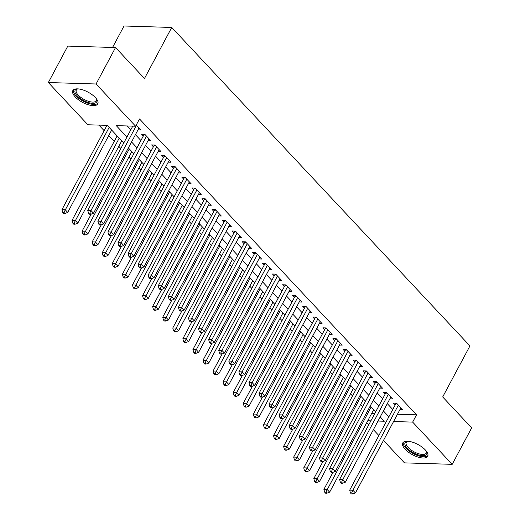 <?xml version="1.0" encoding="UTF-8"?>
<svg xmlns="http://www.w3.org/2000/svg" width="520" height="520" viewBox="0 0 520 520"><rect width="100%" height="100%" fill="white"/><g stroke="black" fill="none" stroke-linecap="round" stroke-linejoin="round"><path stroke-width="0.78" d="M95.362 97.559A14.138 5.804 28.1 0 1 97.773 103.909A14.138 5.804 28.1 0 1 88.134 104.715A14.138 5.804 28.1 0 1 75.244 96.948A14.138 5.804 28.1 0 1 72.832 90.591A14.138 5.804 28.1 0 1 82.472 89.784A14.138 5.804 28.1 0 1 95.362 97.559M425.295 449.924A14.138 5.804 28.1 0 1 427.707 456.274A14.138 5.804 28.1 0 1 418.067 457.08A14.138 5.804 28.1 0 1 405.178 449.312A14.138 5.804 28.1 0 1 402.766 442.962A14.138 5.804 28.1 0 1 412.406 442.156A14.138 5.804 28.1 0 1 425.295 449.924M112.554 47.457L124.013 26L171.737 27.456L469.937 345.937L442.689 396.955L471.653 427.888L452.192 464.334L404.469 462.878L383.468 440.447M378.865 435.526L373.393 429.689M368.791 424.769L366.776 422.617M98.917 125.106L104.13 130.663M108.732 135.584L114.205 141.427M118.807 146.341L120.822 148.499M128.882 157.105L130.897 159.256M138.957 167.863L140.972 170.014M149.032 178.62L151.047 180.772M159.107 189.378L161.122 191.536M169.182 200.142L171.197 202.293M179.25 210.899L181.272 213.05M189.326 221.656L191.347 223.808M199.4 232.421L201.416 234.572M209.475 243.178L211.49 245.33M219.55 253.936L221.566 256.087M229.625 264.693L231.641 266.851M239.701 275.457L241.716 277.608M249.775 286.214L251.791 288.366M259.851 296.972L261.865 299.124M269.919 307.73L271.94 309.887M279.994 318.494L282.016 320.645M290.069 329.251L292.084 331.403M300.144 340.009L302.159 342.166M310.219 350.772L312.234 352.924M320.294 361.53L322.309 363.682M330.369 372.288L332.384 374.439M340.444 383.045L342.459 385.203M350.519 393.809L352.534 395.96M360.594 404.567L362.609 406.718M123.76 143L107.237 125.359L87.887 124.767L48.347 82.537L96.07 83.993L135.609 126.224L116.266 125.632L126.945 137.04M96.07 83.993L115.531 47.548L67.808 46.091L48.347 82.537M138.001 129.863L140.732 129.948L136.201 125.112M148.077 140.621L150.8 140.706L144.762 134.251L141.531 134.154L143.299 136.032M158.151 151.385L160.875 151.463L154.83 145.008L151.606 144.911L153.374 146.796M168.227 162.142L170.95 162.227L164.905 155.766L161.681 155.669L163.442 157.553M178.302 172.9L181.025 172.984L174.98 166.53L171.756 166.433L173.518 168.311M188.377 183.658L191.1 183.742L185.055 177.287L181.831 177.19L183.593 179.069M198.452 194.422L201.175 194.5L195.13 188.045L191.906 187.947L193.667 189.833M208.526 205.179L211.25 205.264L205.205 198.809L201.981 198.705L203.743 200.59M218.602 215.936L221.325 216.021L215.28 209.567L212.056 209.469L213.817 211.347M228.677 226.694L231.4 226.779L225.355 220.324L222.131 220.227L223.893 222.112M238.745 237.458L241.469 237.542L235.43 231.082L232.2 230.984L233.968 232.869M248.82 248.216L251.544 248.3L245.499 241.846L242.275 241.742L244.042 243.627M258.895 258.973L261.619 259.058L255.573 252.603L252.35 252.506L254.111 254.384M268.97 269.737L271.694 269.815L265.649 263.361L262.425 263.263L264.186 265.148M279.045 280.495L281.769 280.579L275.724 274.118L272.5 274.021L274.261 275.906M289.12 291.252L291.844 291.337L285.798 284.882L282.575 284.784L284.336 286.663M299.195 302.01L301.918 302.094L295.874 295.639L292.65 295.542L294.411 297.427M309.27 312.774L311.994 312.851L305.949 306.397L302.725 306.3L304.486 308.185M319.345 323.531L322.069 323.615L316.024 317.161L312.8 317.057L314.561 318.942M329.413 334.288L332.144 334.373L326.099 327.918L322.868 327.821L324.636 329.7M339.488 345.046L342.212 345.131L336.167 338.676L332.943 338.579L334.711 340.464M349.563 355.81L352.287 355.894L346.242 349.434L343.018 349.336L344.786 351.221M359.638 366.568L362.362 366.652L356.317 360.197L353.093 360.1L354.854 361.978M369.714 377.325L372.437 377.41L366.392 370.955L363.168 370.857L364.929 372.736M379.788 388.089L382.512 388.167L376.467 381.713L373.243 381.615L375.005 383.5M389.863 398.847L392.587 398.931L386.542 392.476L383.318 392.373L385.079 394.257M371.67 413.446L374.784 413.537M397.469 414.232L416.546 414.817L139.503 118.937L135.609 126.224M127.296 125.97L130.832 129.747M135.441 134.667L140.907 140.511M145.516 145.424L150.982 151.268M155.591 156.189L161.057 162.026M165.666 166.946L171.132 172.783M175.734 177.703L181.207 183.547M185.809 188.461L191.282 194.305M195.884 199.225L201.357 205.062M205.959 209.983L211.425 215.826M216.034 220.74L221.5 226.583M226.109 231.504L231.576 237.341M236.184 242.261L241.65 248.099M246.259 253.019L251.726 258.863M256.334 263.776L261.8 269.62M266.403 274.541L271.875 280.377M276.478 285.298L281.95 291.142M286.553 296.056L292.026 301.899M296.627 306.82L302.094 312.656M306.703 317.577L312.169 323.414M316.778 328.334L322.244 334.178M326.853 339.092L332.319 344.935M336.928 349.856L342.394 355.693M347.003 360.613L352.469 366.45M357.071 371.371L362.544 377.215M367.146 382.129L372.619 387.972M377.221 392.893L382.694 398.729M387.296 403.65L392.762 409.494M399.938 409.604L402.662 409.688L396.617 403.234L393.393 403.137L395.154 405.015M115.531 47.548L144.488 78.481L171.737 27.456M416.546 414.817L412.653 422.103L452.192 464.334M393.575 421.519L412.653 422.103M131.547 141.953L137.013 147.797M141.622 152.718L147.089 158.555M151.697 163.475L157.163 169.319M161.772 174.233L167.239 180.076M171.847 184.997L177.314 190.833M181.922 195.754L187.389 201.591M191.99 206.511L197.464 212.355M202.066 217.269L207.539 223.113M212.141 228.033L217.614 233.87M222.216 238.791L227.682 244.634M232.291 249.548L237.757 255.392M242.365 260.312L247.832 266.149M252.441 271.07L257.907 276.906M262.516 281.827L267.982 287.671M272.591 292.584L278.057 298.428M282.659 303.349L288.132 309.186M292.734 314.106L298.207 319.943M302.809 324.864L308.282 330.707M312.884 335.621L318.351 341.465M322.959 346.385L328.425 352.222M333.034 357.143L338.5 362.986M343.109 367.9L348.575 373.744M353.184 378.664L358.651 384.501M363.259 389.422L368.726 395.259M373.328 400.179L378.8 406.022M383.403 410.937L388.875 416.78M378.007 421.044L384.28 421.239L380.218 416.904M375.615 411.983L370.143 406.146M365.541 401.226L360.074 395.388M355.466 390.468L349.999 384.625M345.391 379.71L339.924 373.867M335.316 368.947L329.849 363.11M325.24 358.189L319.774 352.346M315.166 347.432L309.699 341.588M305.097 336.668L299.624 330.831M295.022 325.91L289.549 320.073M284.947 315.153L279.474 309.309M274.872 304.395L269.406 298.552M264.797 293.631L259.331 287.794M254.722 282.874L249.256 277.036M244.647 272.116L239.181 266.272M234.572 261.358L229.106 255.515M224.497 250.594L219.031 244.758M214.428 239.837L208.956 233.994M204.353 229.08L198.881 223.236M194.279 218.316L188.806 212.478M184.203 207.558L178.737 201.721M174.129 196.8L168.662 190.957M164.053 186.043L158.587 180.2M153.978 175.279L148.512 169.442M143.904 164.522L138.437 158.678M133.828 153.764L128.362 147.921M367.776 420.732L370.89 420.829M397.235 403.897L395.779 403.851L349.694 490.152L352.918 490.25L398.379 405.113M351.696 492.921L350.409 492.882L351.416 493.961L352.703 494L351.696 492.921L352.918 490.25L355.44 492.941L400.901 407.803M395.779 403.851A1.814 1.274 91.8 0 0 395.993 403.228L396 403.215M349.694 490.152L350.409 492.882M352.703 494L355.44 492.941M333.008 472.303L323.901 489.365L327.125 489.463L329.641 492.154L373.601 409.832M371.079 407.141L325.904 492.135L324.61 492.096L325.618 493.175L326.911 493.214L325.904 492.135M329.641 492.154L326.911 493.214M324.61 492.096L323.901 489.365M426.368 451.191A12.233 5.018 28.1 0 1 426.562 451.607A12.233 5.018 28.1 0 1 420.732 455.507A12.233 5.018 28.1 0 1 407.154 448.188A12.233 5.018 28.1 0 1 407.29 441.311A12.233 5.018 28.1 0 1 407.738 441.24M407.791 441.246A11.329 4.647 -151.9 0 0 406.257 442.39A11.329 4.647 -151.9 0 0 408.187 447.479A11.329 4.647 -151.9 0 0 418.516 453.707A11.329 4.647 -151.9 0 0 426.238 453.057A11.329 4.647 -151.9 0 0 426.335 451.152M403.279 442.299A14.046 5.765 -151.9 0 0 405.866 448.149A14.046 5.765 -151.9 0 0 418.132 455.696A14.046 5.765 -151.9 0 0 427.966 455.481M96.434 98.82A12.233 5.018 28.1 0 1 96.629 99.236A12.233 5.018 28.1 0 1 96.167 102.505A12.233 5.018 28.1 0 1 81.79 99.489A12.233 5.018 28.1 0 1 75.686 89.661A12.233 5.018 28.1 0 1 77.357 88.946A12.233 5.018 28.1 0 1 77.805 88.874M77.857 88.881A11.329 4.647 -151.9 0 0 76.83 89.408A11.329 4.647 -151.9 0 0 76.323 90.019A11.329 4.647 -151.9 0 0 83.291 98.995A11.329 4.647 -151.9 0 0 95.797 101.302A11.329 4.647 -151.9 0 0 96.304 100.692A11.329 4.647 -151.9 0 0 96.401 98.781M73.346 89.934A14.046 5.765 -151.9 0 0 82.706 100.893A14.046 5.765 -151.9 0 0 97.689 103.46A14.046 5.765 -151.9 0 0 98.033 103.116M387.16 393.133L385.704 393.094L339.619 479.394L342.849 479.492L388.303 394.355M341.621 482.163L340.334 482.125L341.341 483.204L342.628 483.243L341.621 482.163L342.849 479.492L345.365 482.183L390.825 397.046M385.704 393.094A1.814 1.274 91.8 0 0 385.918 392.47L385.925 392.457M339.619 479.394L340.334 482.125M342.628 483.243L345.365 482.183M377.084 382.375L375.629 382.33L329.55 468.637L332.774 468.735L378.228 383.598M331.546 471.406L330.258 471.367L331.266 472.44L332.553 472.478L331.546 471.406L332.774 468.735L335.29 471.425L380.75 386.288M375.629 382.33A1.814 1.274 91.8 0 0 375.843 381.713L375.85 381.693M329.55 468.637L330.258 471.367M332.553 472.478L335.29 471.425M367.016 371.618L365.553 371.572L319.475 457.873L322.699 457.971L368.154 372.84M321.477 460.649L320.183 460.61L321.191 461.682L322.478 461.721L321.477 460.649L322.699 457.971L325.214 460.662L370.675 375.525M365.553 371.572A1.814 1.274 91.8 0 0 365.775 370.949L365.775 370.935M319.475 457.873L320.183 460.61M322.478 461.721L325.214 460.662M356.941 360.861L355.478 360.815L309.4 447.115L312.624 447.213L358.079 362.076M311.402 449.885L310.108 449.846L311.116 450.925L312.409 450.964L311.402 449.885L312.624 447.213L315.139 449.904L360.601 364.767M355.478 360.815A1.814 1.274 91.8 0 0 355.7 360.191L355.7 360.178M309.4 447.115L310.108 449.846M312.409 450.964L315.139 449.904M322.933 461.546L313.827 478.608L317.05 478.706L319.566 481.397L363.526 399.074M361.004 396.383L315.829 481.377L314.535 481.338L315.543 482.411L316.836 482.45L315.829 481.377M319.566 481.397L316.836 482.45M314.535 481.338L313.827 478.608M312.858 450.788L303.752 467.844L306.976 467.942L309.498 470.632L353.45 388.317M350.928 385.625L305.753 470.62L304.46 470.581L305.468 471.653L306.761 471.692L305.753 470.62M309.498 470.632L306.761 471.692M304.46 470.581L303.752 467.844M302.783 440.031L293.677 457.087L296.901 457.184L299.423 459.875L343.375 377.553M340.86 374.862L295.678 459.856L294.385 459.817L295.392 460.896L296.686 460.935L295.678 459.856M299.423 459.875L296.686 460.935M294.385 459.817L293.677 457.087M292.714 429.267L283.601 446.329L286.825 446.426L289.347 449.118L333.3 366.795M330.785 364.104L285.603 449.098L284.317 449.059L285.324 450.138L286.611 450.177L285.603 449.098M289.347 449.118L286.611 450.177M284.317 449.059L283.601 446.329M346.866 350.097L345.404 350.058L299.325 436.358L302.549 436.456L348.01 351.319M301.327 439.127L300.034 439.088L301.041 440.167L302.334 440.206L301.327 439.127L302.549 436.456L305.065 439.147L350.526 354.01M345.404 350.058A1.814 1.274 91.8 0 0 345.625 349.434L345.625 349.421M299.325 436.358L300.034 439.088M302.334 440.206L305.065 439.147M282.639 418.509L273.526 435.572L276.75 435.669L279.272 438.353L323.226 356.038M320.71 353.347L275.529 438.341L274.242 438.301L275.249 439.374L276.536 439.413L275.529 438.341M279.272 438.353L276.536 439.413M274.242 438.301L273.526 435.572M336.791 339.339L335.329 339.293L289.25 425.594L292.474 425.698L337.935 340.561M291.252 428.37L289.959 428.331L290.966 429.403L292.26 429.442L291.252 428.37L292.474 425.698L294.996 428.382L340.45 343.252M335.329 339.293A1.814 1.274 91.8 0 0 335.55 338.676L335.55 338.656M289.25 425.594L289.959 428.331M292.26 429.442L294.996 428.382M272.565 407.751L263.452 424.808L266.675 424.905L269.197 427.596L313.151 345.274M310.635 342.589L265.454 427.583L264.167 427.538L265.174 428.616L266.461 428.656L265.454 427.583M269.197 427.596L266.461 428.656M264.167 427.538L263.452 424.808M326.716 328.582L325.26 328.536L279.175 414.837L282.399 414.934L327.86 329.803M281.177 417.612L279.89 417.567L280.891 418.646L282.185 418.685L281.177 417.612L282.399 414.934L284.921 417.625L330.375 332.488M325.26 328.536A1.814 1.274 91.8 0 0 325.475 327.912L325.475 327.899M279.175 414.837L279.89 417.567M282.185 418.685L284.921 417.625M262.49 396.994L253.383 414.05L256.607 414.147L259.123 416.839L303.075 334.516M300.56 331.825L255.379 416.819L254.092 416.78L255.099 417.859L256.386 417.898L255.379 416.819M259.123 416.839L256.386 417.898M254.092 416.78L253.383 414.05M316.641 317.824L315.185 317.779L269.1 404.079L272.324 404.176L317.785 319.039M271.102 406.848L269.815 406.809L270.822 407.888L272.11 407.927L271.102 406.848L272.324 404.176L274.846 406.868L320.3 321.731M315.185 317.779A1.814 1.274 91.8 0 0 315.4 317.155L315.406 317.142M269.1 404.079L269.815 406.809M272.11 407.927L274.846 406.868M252.415 386.23L243.308 403.293L246.532 403.39L249.047 406.081L293.007 323.758M290.485 321.067L245.303 406.062L244.017 406.022L245.024 407.095L246.311 407.141L245.303 406.062M249.047 406.081L246.311 407.141M244.017 406.022L243.308 403.293M306.566 307.06L305.11 307.014L259.025 393.322L262.249 393.419L307.71 308.282M261.027 396.091L259.74 396.051L260.748 397.124L262.034 397.169L261.027 396.091L262.249 393.419L264.771 396.11L310.226 310.973M305.11 307.014A1.814 1.274 91.8 0 0 305.325 306.397L305.331 306.377M259.025 393.322L259.74 396.051M262.034 397.169L264.771 396.11M242.339 375.473L233.233 392.529L236.457 392.632L238.972 395.317L282.932 313.001M280.41 310.31L235.235 395.304L233.942 395.265L234.949 396.338L236.243 396.376L235.235 395.304M238.972 395.317L236.243 396.376M233.942 395.265L233.233 392.529M296.491 296.303L295.035 296.257L248.95 382.558L252.181 382.662L297.635 297.525M250.952 385.333L249.665 385.294L250.672 386.366L251.96 386.406L250.952 385.333L252.181 382.662L254.696 385.346L300.157 300.216M295.035 296.257A1.814 1.274 91.8 0 0 295.25 295.633L295.887 295.653M248.95 382.558L249.665 385.294M251.96 386.406L254.696 385.346M232.264 364.715L223.158 381.771L226.382 381.869L228.897 384.56L272.857 302.237M270.335 299.553L225.16 384.54L223.867 384.501L224.874 385.58L226.167 385.619L225.16 384.54M228.897 384.56L226.167 385.619M223.867 384.501L223.158 381.771M286.416 285.545L284.96 285.5L238.881 371.8L242.106 371.897L287.56 286.761M240.877 374.569L239.59 374.53L240.597 375.609L241.885 375.648L240.877 374.569L242.106 371.897L244.621 374.589L290.082 289.452M284.96 285.5A1.814 1.274 91.8 0 0 285.175 284.875L285.812 284.895M238.881 371.8L239.59 374.53M241.885 375.648L244.621 374.589M222.19 353.951L213.083 371.013L216.307 371.111L218.829 373.802L262.782 291.48M260.26 288.788L215.085 373.782L213.792 373.744L214.799 374.822L216.093 374.862L215.085 373.782M218.829 373.802L216.093 374.862M213.792 373.744L213.083 371.013M276.347 274.781L274.885 274.742L228.806 361.043L232.031 361.14L277.485 276.003M230.802 363.812L229.515 363.772L230.522 364.851L231.81 364.891L230.802 363.812L232.031 361.14L234.546 363.831L280.007 278.694M274.885 274.742A1.814 1.274 91.8 0 0 275.106 274.118L275.736 274.137M228.806 361.043L229.515 363.772M231.81 364.891L234.546 363.831M212.114 343.194L203.008 360.256L206.232 360.353L208.754 363.044L252.707 280.722M250.185 278.031L205.01 363.025L203.717 362.986L204.724 364.059L206.018 364.098L205.01 363.025M208.754 363.044L206.018 364.098M203.717 362.986L203.008 360.256M266.272 264.024L264.81 263.978L218.732 350.285L221.956 350.382L267.41 265.245M220.733 353.054L219.44 353.015L220.447 354.088L221.741 354.126L220.733 353.054L221.956 350.382L224.471 353.074L269.932 267.937M264.81 263.978A1.814 1.274 91.8 0 0 265.031 263.361L265.661 263.38M218.732 350.285L219.44 353.015M221.741 354.126L224.471 353.074M202.04 332.436L192.933 349.492L196.157 349.59L198.679 352.281L242.632 269.964M240.117 267.274L194.935 352.268L193.648 352.228L194.656 353.301L195.942 353.34L194.935 352.268M198.679 352.281L195.942 353.34M193.648 352.228L192.933 349.492M256.197 253.266L254.735 253.221L208.656 339.521L211.881 339.619L257.342 254.488M210.659 342.297L209.365 342.257L210.373 343.33L211.666 343.369L210.659 342.297L211.881 339.619L214.396 342.31L259.857 257.173M254.735 253.221A1.814 1.274 91.8 0 0 254.956 252.597L255.593 252.616M208.656 339.521L209.365 342.257M211.666 343.369L214.396 342.31M191.971 321.678L182.858 338.735L186.082 338.832L188.604 341.523L232.557 259.2M230.042 256.51L184.86 341.504L183.573 341.465L184.581 342.543L185.868 342.582L184.86 341.504M188.604 341.523L185.868 342.582M183.573 341.465L182.858 338.735M246.123 242.508L244.66 242.463L198.582 328.764L201.806 328.861L247.267 243.724M200.583 331.533L199.29 331.494L200.297 332.572L201.591 332.611L200.583 331.533L201.806 328.861L204.328 331.552L249.782 246.415M244.66 242.463A1.814 1.274 91.8 0 0 244.881 241.839L245.518 241.858M198.582 328.764L199.29 331.494M201.591 332.611L204.328 331.552M181.896 310.914L172.783 327.977L176.007 328.075L178.529 330.766L222.482 248.443M219.967 245.752L174.785 330.746L173.498 330.707L174.506 331.786L175.792 331.825L174.785 330.746M178.529 330.766L175.792 331.825M173.498 330.707L172.783 327.977M236.047 231.744L234.592 231.699L188.506 318.006L191.731 318.103L237.192 232.967M190.508 320.775L189.215 320.736L190.222 321.815L191.516 321.854L190.508 320.775L191.731 318.103L194.253 320.794L239.707 235.658M234.592 231.699A1.814 1.274 91.8 0 0 234.806 231.082L235.443 231.101M188.506 318.006L189.215 320.736M191.516 321.854L194.253 320.794M171.821 300.157L162.715 317.213L165.939 317.317L168.454 320.002L212.407 237.686M209.892 234.994L164.71 319.989L163.423 319.95L164.43 321.022L165.718 321.061L164.71 319.989M168.454 320.002L165.718 321.061M163.423 319.95L162.715 317.213M225.972 220.987L224.517 220.942L178.431 307.242L181.656 307.346L227.117 222.209M180.433 310.017L179.147 309.978L180.154 311.051L181.441 311.09L180.433 310.017L181.656 307.346L184.178 310.031L229.632 224.9M224.517 220.942A1.814 1.274 91.8 0 0 224.731 220.317L225.368 220.337M178.431 307.242L179.147 309.978M181.441 311.09L184.178 310.031M161.746 289.4L152.64 306.456L155.863 306.553L158.379 309.244L202.332 226.922M199.817 224.237L154.635 309.231L153.348 309.186L154.356 310.264L155.642 310.303L154.635 309.231M158.379 309.244L155.642 310.303M153.348 309.186L152.64 306.456M215.897 210.23L214.442 210.184L168.357 296.485L171.581 296.582L217.042 211.445M170.358 299.253L169.072 299.214L170.079 300.293L171.366 300.333L170.358 299.253L171.581 296.582L174.103 299.273L219.557 214.136M214.442 210.184A1.814 1.274 91.8 0 0 214.656 209.56L215.293 209.58M168.357 296.485L169.072 299.214M171.366 300.333L174.103 299.273M151.671 278.636L142.565 295.698L145.788 295.796L148.304 298.486L192.264 216.164M189.742 213.473L144.566 298.467L143.273 298.428L144.281 299.507L145.574 299.546L144.566 298.467M148.304 298.486L145.574 299.546M143.273 298.428L142.565 295.698M205.822 199.466L204.367 199.427L158.281 285.727L161.512 285.825L206.967 200.688M160.284 288.496L158.997 288.457L160.004 289.536L161.291 289.575L160.284 288.496L161.512 285.825L164.028 288.516L209.489 203.379M204.367 199.427A1.814 1.274 91.8 0 0 204.581 198.803L205.218 198.822M158.281 285.727L158.997 288.457M161.291 289.575L164.028 288.516M141.596 267.878L132.49 284.94L135.714 285.038L138.229 287.729L182.189 205.406M179.667 202.716L134.492 287.709L133.198 287.671L134.206 288.743L135.499 288.782L134.492 287.709M138.229 287.729L135.499 288.782M133.198 287.671L132.49 284.94M195.748 188.708L194.292 188.662L148.213 274.969L151.437 275.067L196.892 189.93M150.209 277.739L148.922 277.7L149.929 278.772L151.216 278.811L150.209 277.739L151.437 275.067L153.953 277.758L199.414 192.621M194.292 188.662A1.814 1.274 91.8 0 0 194.506 188.045L194.513 188.025M148.213 274.969L148.922 277.7M151.216 278.811L153.953 277.758M131.521 257.12L122.415 274.177L125.638 274.281L128.154 276.965L172.114 194.649M169.592 191.958L124.416 276.952L123.123 276.913L124.13 277.986L125.424 278.025L124.416 276.952M128.154 276.965L125.424 278.025M123.123 276.913L122.415 274.177M185.679 177.951L184.217 177.905L138.138 264.206L141.362 264.303L186.817 179.172M140.133 266.981L138.847 266.942L139.854 268.014L141.141 268.053L140.133 266.981L141.362 264.303L143.877 266.994L189.339 181.857M184.217 177.905A1.814 1.274 91.8 0 0 184.438 177.281L184.438 177.268M138.138 264.206L138.847 266.942M141.141 268.053L143.877 266.994M121.446 246.363L112.34 263.419L115.564 263.517L118.085 266.208L162.038 183.885M159.517 181.201L114.341 266.188L113.048 266.149L114.056 267.228L115.349 267.267L114.341 266.188M118.085 266.208L115.349 267.267M113.048 266.149L112.34 263.419M175.604 167.193L174.142 167.147L128.063 253.448L131.287 253.546L176.742 168.409M130.065 256.217L128.772 256.178L129.779 257.257L131.073 257.296L130.065 256.217L131.287 253.546L133.803 256.236L179.264 171.1M174.142 167.147A1.814 1.274 91.8 0 0 174.363 166.524L174.363 166.511M128.063 253.448L128.772 256.178M131.073 257.296L133.803 256.236M111.371 235.599L102.265 252.661L105.489 252.759L108.01 255.45L151.964 173.128M149.448 170.436L104.267 255.431L102.98 255.392L103.987 256.471L105.274 256.51L104.267 255.431M108.01 255.45L105.274 256.51M102.98 255.392L102.265 252.661M165.529 156.429L164.066 156.39L117.988 242.691L121.212 242.788L166.673 157.651M119.99 245.459L118.697 245.421L119.704 246.5L120.998 246.539L119.99 245.459L121.212 242.788L123.728 245.479L169.189 160.342M164.066 156.39A1.814 1.274 91.8 0 0 164.287 155.766L164.287 155.753M117.988 242.691L118.697 245.421M120.998 246.539L123.728 245.479M101.302 224.842L92.19 241.904L95.413 242.002L97.935 244.692L141.888 162.37M139.373 159.679L94.192 244.673L92.905 244.634L93.912 245.707L95.199 245.745L94.192 244.673M97.935 244.692L95.199 245.745M92.905 244.634L92.19 241.904M155.454 145.672L153.992 145.626L107.913 231.933L111.137 232.031L156.598 146.894M109.915 234.702L108.622 234.663L109.629 235.736L110.923 235.775L109.915 234.702L111.137 232.031L113.659 234.715L159.113 149.584M153.992 145.626A1.814 1.274 91.8 0 0 154.213 145.008L154.213 144.989M107.913 231.933L108.622 234.663M110.923 235.775L113.659 234.715M91.228 214.084L82.115 231.14L85.338 231.238L87.861 233.928L131.814 151.606M129.298 148.922L84.117 233.916L82.83 233.877L83.837 234.949L85.124 234.988L84.117 233.916M87.861 233.928L85.124 234.988M82.83 233.877L82.115 231.14M145.379 134.914L143.917 134.869L97.838 221.169L101.062 221.267L146.523 136.136M99.84 223.944L98.547 223.899L99.554 224.978L100.848 225.017L99.84 223.944L101.062 221.267L103.584 223.958L149.038 138.821M143.917 134.869A1.814 1.274 91.8 0 0 144.138 134.245L144.138 134.232M97.838 221.169L98.547 223.899M100.848 225.017L103.584 223.958M117.137 135.928L72.04 220.383L75.27 220.48L77.785 223.171L121.739 140.849M119.223 138.157L74.041 223.151L72.755 223.113L73.762 224.192L75.049 224.231L74.041 223.151M77.785 223.171L75.049 224.231M72.755 223.113L72.04 220.383M132.763 126.139L87.763 210.411L90.987 210.509L136.448 125.372M89.765 213.181L88.478 213.142L89.486 214.221L90.773 214.26L89.765 213.181L90.987 210.509L93.509 213.2L138.964 128.063M87.763 210.411L88.478 213.142M90.773 214.26L93.509 213.2M106.964 125.346L61.971 209.625L65.195 209.722L67.711 212.414L111.663 130.091M109.148 127.4L63.967 212.394L62.68 212.355L63.687 213.428L64.974 213.473L63.967 212.394M67.711 212.414L64.974 213.473M62.68 212.355L61.971 209.625M396.63 403.247L395.993 403.228M386.555 392.49L385.918 392.47M376.48 381.732L375.843 381.713M366.405 370.968L365.775 370.949M356.33 360.21L355.7 360.191M346.262 349.453L345.625 349.434M336.187 338.696L335.55 338.676M326.111 327.932L325.475 327.912M316.036 317.174L315.4 317.155M305.962 306.417L305.325 306.397M195.143 188.065L194.506 188.045M185.068 177.3L184.438 177.281M174.993 166.543L174.363 166.524M164.924 155.785L164.287 155.766M154.85 145.028L154.213 145.008M144.774 134.264L144.138 134.245"/></g></svg>
